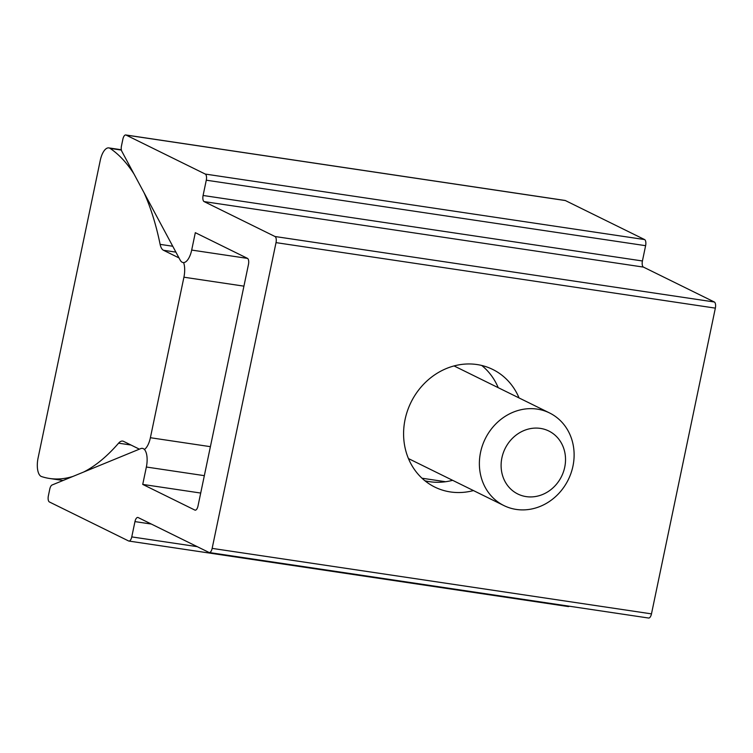 <?xml version="1.0" encoding="UTF-8"?>
<svg xmlns="http://www.w3.org/2000/svg" width="753" height="753" viewBox="0 0 753 753"><rect width="100%" height="100%" fill="white"/><g stroke="black" fill="none" stroke-linecap="round" stroke-linejoin="round"><path stroke-width="1.13" d="M452.6 480.31A65.567 58.781 -63.8 0 1 424.927 480.781M519.062 397.942A65.567 58.781 116.2 0 0 492.707 369.431A65.567 58.781 116.2 0 0 405.076 419.506A65.567 58.781 116.2 0 0 434.782 487.069A65.567 58.781 116.2 0 0 473.449 490.57M142.731 484.414L146.364 467.02A15.738 6.702 -81.5 0 0 142.43 448.374A15.738 6.702 -81.5 0 0 140.726 448.609L52.07 484.998A5.243 2.231 -81.5 0 0 49.783 489.074L48.371 495.832A5.243 2.231 -81.5 0 0 49.387 501.959L128.612 540.965A5.243 2.231 -81.5 0 0 128.904 541.059A5.243 2.231 -81.5 0 0 131.766 536.898L134.956 521.613A5.243 2.231 98.5 0 1 137.818 517.452A5.243 2.231 98.5 0 1 138.11 517.537L208.995 552.448A5.243 2.231 -81.5 0 0 209.287 552.542A5.243 2.231 -81.5 0 0 212.148 548.382L276.022 242.626A5.243 2.231 -81.5 0 0 274.996 236.508L204.11 201.597A5.243 2.231 98.5 0 1 203.094 195.479L206.284 180.193A5.243 2.231 -81.5 0 0 205.268 174.065L126.043 135.06A5.243 2.231 -81.5 0 0 125.751 134.966A5.243 2.231 -81.5 0 0 122.89 139.126L121.478 145.884A5.243 2.231 -81.5 0 0 121.798 151.249L180.127 260.011A15.738 6.702 -81.5 0 0 182.235 262.279A15.738 6.702 -81.5 0 0 183.111 262.552A15.738 6.702 -81.5 0 0 191.686 250.071L195.319 232.677L247.445 258.345A5.243 2.231 98.5 0 1 248.462 264.463L198.001 506.007A5.243 2.231 98.5 0 1 195.149 510.167A5.243 2.231 98.5 0 1 194.858 510.073L142.731 484.414L200.712 493.055M481.713 365.459A65.567 58.781 -63.8 0 1 498.213 387.673M648.324 617.94A5.243 2.231 -81.5 0 0 648.615 618.034A5.243 2.231 -81.5 0 0 651.477 613.874L715.35 308.128A5.243 2.231 -81.5 0 0 714.333 302L643.448 267.099A5.243 2.231 98.5 0 1 642.422 260.971L645.613 245.685A5.243 2.231 -81.5 0 0 644.596 239.567L565.371 200.552A5.243 2.231 -81.5 0 0 565.079 200.458L125.751 134.966M567.95 606.466A5.243 2.231 -81.5 0 0 568.242 606.551A5.243 2.231 -81.5 0 0 569.249 606.203M134.015 174.037A265.903 113.251 -81.5 0 0 110.098 148.397A15.738 6.702 -81.5 0 0 108.837 147.899A15.738 6.702 -81.5 0 0 100.262 160.389L38.074 458.04A15.738 6.702 -81.5 0 0 41.133 476.404A15.738 6.702 -81.5 0 0 41.537 476.564A265.903 113.251 -81.5 0 0 49.547 478.466A265.903 113.251 -81.5 0 0 72.947 476.423M144.407 449.485A15.738 6.702 -81.5 0 0 150.393 437.719L183.92 277.208A15.738 6.702 -81.5 0 0 183.619 262.59M83.687 472.018A265.903 113.251 -81.5 0 0 118.588 443.178A15.738 6.702 98.5 0 1 122.683 441.089A15.738 6.702 98.5 0 1 123.548 441.362L139.38 449.165M179.007 257.921L163.476 250.269A15.738 6.702 98.5 0 1 160.125 244.367A265.903 113.251 -81.5 0 0 144.049 192.73M564.731 467.189A35.109 31.475 116.2 0 0 540.438 428.401A35.109 31.475 116.2 0 0 501.903 457.824A35.109 31.475 116.2 0 0 526.187 496.613A35.109 31.475 116.2 0 0 564.731 467.189M480.546 452.384A51.628 46.281 -63.8 0 1 549.549 412.955A51.628 46.281 -63.8 0 1 572.948 466.163A51.628 46.281 -63.8 0 1 503.936 505.583A51.628 46.281 -63.8 0 1 480.546 452.384M191.686 250.071L247.539 258.401M276.022 242.626L715.35 308.128M212.148 548.382L651.477 613.874M194.858 510.073L195.451 510.167M146.364 467.02L204.345 475.661M131.766 536.898L197.239 546.659M134.956 521.613L151.325 524.05M274.996 236.508L714.333 302M204.11 201.597L643.448 267.099M203.094 195.479L642.422 260.971M206.284 180.193L645.613 245.685M205.268 174.065L644.596 239.567M126.043 135.06L565.371 200.552M183.92 277.208L243.934 286.149M150.393 437.719L210.398 446.67M421.981 478.211L445.578 481.732M118.588 443.178L130.984 445.023M163.476 250.269L175.901 252.123M160.125 244.367L172.748 246.25M110.098 148.397L121.393 150.082M183.111 262.552L183.638 262.637M128.904 541.059L568.242 606.551M209.287 552.542L648.615 618.034M49.547 478.466L63.064 480.48M108.837 147.899L121.337 149.762M549.549 412.955L454.05 365.93M503.936 505.583L408.437 458.558"/></g></svg>
